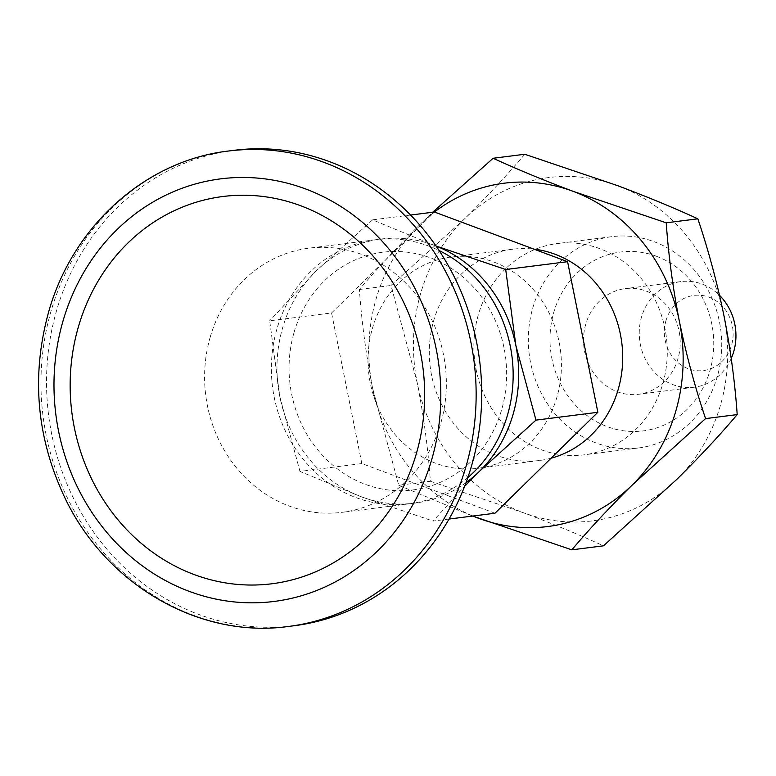 <?xml version="1.0" encoding="UTF-8"?>
<svg xmlns="http://www.w3.org/2000/svg" width="776" height="776" viewBox="0 0 776 776"><rect width="100%" height="100%" fill="white"/><g stroke="black" fill="none" stroke-linecap="round" stroke-linejoin="round"><path stroke-width="0.58" stroke-dasharray="3.88 2.91" d="M524.76 154.259C507.067 175.153 486.94 196.745 464.358 219.045L391.017 285.481L417.168 382.558C423.696 415.955 428.1 448.858 430.37 481.265L398.738 485.272L372.587 388.204C366.059 354.797 361.655 321.894 359.385 289.487C377.068 268.593 397.205 246.991 419.787 224.691L432.688 212.246M359.385 289.487L391.017 285.481M430.37 481.265L523.383 512.723A173.048 156.888 82.8 0 1 417.168 382.558A173.048 156.888 82.8 0 1 464.358 219.045A173.048 156.888 82.8 0 1 617.774 185.716A173.048 156.888 82.8 0 1 723.998 315.89A173.048 156.888 82.8 0 1 676.798 479.393A173.048 156.888 82.8 0 1 523.383 512.723C552.881 523.819 579.565 534.858 603.466 545.829M472.904 516.03A173.048 156.888 82.8 0 1 372.587 388.204A173.048 156.888 82.8 0 1 419.787 224.691A173.048 156.888 82.8 0 1 434.415 212.023M493.759 262.007A106.487 96.544 82.8 0 1 561.087 374.042A106.487 96.544 82.8 0 1 478.094 468.267A106.487 96.544 82.8 0 1 368.93 374.75A106.487 96.544 82.8 0 1 451.331 256.982A106.487 96.544 82.8 0 1 493.759 262.007M551.047 458.218A106.487 96.544 82.8 0 1 539.378 460.507A106.487 96.544 82.8 0 1 433.755 320.459A106.487 96.544 82.8 0 1 512.626 249.222A106.487 96.544 82.8 0 1 533.927 249.125M398.738 485.272L472.652 516.059M449.052 519.047L433.095 521.065L464.659 486.251M294.075 332.39A119.795 108.611 82.8 0 1 478.035 292.416A119.795 108.611 82.8 0 1 421.446 488.473A119.795 108.611 82.8 0 1 294.075 332.39M466.017 482.672A133.113 120.678 82.8 0 1 361.548 496.863A133.113 120.678 82.8 0 1 279.835 396.73A133.113 120.678 82.8 0 1 316.142 270.96A133.113 120.678 82.8 0 1 434.153 245.323A133.113 120.678 82.8 0 1 436.054 246.05M494.981 513.227L361.839 463.573L299.953 471.41L361.548 496.863L433.095 521.065M467.841 477.55A133.113 120.678 82.8 0 1 409 503.857A133.113 120.678 82.8 0 1 276.964 328.791A133.113 120.678 82.8 0 1 375.555 239.745A133.113 120.678 82.8 0 1 439.1 250.541M361.839 463.573L331.565 312.961L269.679 320.798L279.835 396.73L299.953 471.41M662.83 383.625A106.487 96.544 -97.2 0 0 599.625 248.601A106.487 96.544 -97.2 0 0 557.207 243.577A106.487 96.544 -97.2 0 0 474.796 361.344A106.487 96.544 -97.2 0 0 583.959 454.862A106.487 96.544 -97.2 0 0 662.83 383.625M331.565 312.961L434.444 212.023M654.081 241.705A106.487 96.544 82.8 0 1 721.408 353.74A106.487 96.544 82.8 0 1 638.415 447.975A106.487 96.544 82.8 0 1 529.251 354.457A106.487 96.544 82.8 0 1 611.663 236.68A106.487 96.544 82.8 0 1 654.081 241.705M656.457 256.274A90.152 81.742 82.8 0 1 687.216 409.282A90.152 81.742 82.8 0 1 551.94 358.822A90.152 81.742 82.8 0 1 656.457 256.274M646.389 291.145A53.243 48.277 82.8 0 1 680.057 347.173A53.243 48.277 82.8 0 1 638.561 394.286A53.243 48.277 82.8 0 1 585.744 324.261A53.243 48.277 82.8 0 1 625.184 288.633A53.243 48.277 82.8 0 1 646.389 291.145M665.924 320.76A37.878 34.338 82.8 0 1 724.086 308.12A37.878 34.338 82.8 0 1 706.199 370.103A37.878 34.338 82.8 0 1 665.924 320.76M731.235 358.473A53.243 48.277 82.8 0 1 694.278 387.224A53.243 48.277 82.8 0 1 641.471 317.2A53.243 48.277 82.8 0 1 680.901 281.581A53.243 48.277 82.8 0 1 719.556 295.384M210.17 337.25A133.113 120.678 82.8 0 1 308.751 248.204A133.113 120.678 82.8 0 1 445.201 365.098A133.113 120.678 82.8 0 1 342.197 512.315A133.113 120.678 82.8 0 1 210.17 337.25M294.22 625.728A239.6 217.222 82.8 0 1 56.57 310.613A239.6 217.222 82.8 0 1 234.022 150.321M410.562 215.049L372.558 219.86L434.153 245.323M372.558 219.86L316.142 270.96L269.679 320.798M288.643 626.436A239.6 217.222 82.8 0 1 50.993 311.321A239.6 217.222 82.8 0 1 228.454 151.029M512.626 249.222L451.331 256.982M539.378 460.507L478.094 468.267M680.901 281.581L625.184 288.633M694.278 387.224L638.561 394.286M375.555 239.745L308.751 248.204M409 503.857L342.197 512.315M611.663 236.68L557.207 243.577M638.415 447.975L583.959 454.862"/><path stroke-width="1.16" d="M432.688 212.246L493.119 158.265L524.76 154.259L617.774 185.716C647.262 196.813 673.956 207.842 697.847 218.813C708.401 250.173 717.111 282.532 723.998 315.89C730.517 349.21 734.92 382.112 737.2 414.597C719.556 435.443 699.428 457.045 676.798 479.393L603.466 545.829L571.825 549.835C589.469 528.98 609.596 507.388 632.227 485.039A173.048 156.888 82.8 0 1 478.811 518.368A173.048 156.888 82.8 0 1 472.904 516.03M705.568 418.603L632.227 485.039A173.048 156.888 82.8 0 0 679.417 321.536C686.304 354.884 695.015 387.243 705.568 418.603L737.2 414.597M666.215 222.819C668.495 255.304 672.899 288.206 679.417 321.536A173.048 156.888 82.8 0 0 573.202 191.362L666.215 222.819L697.847 218.813M493.119 158.265C517.359 169.372 544.044 180.41 573.202 191.362A173.048 156.888 82.8 0 0 434.415 212.023M533.927 249.125A106.487 96.544 82.8 0 1 555.044 254.247A106.487 96.544 82.8 0 1 622.692 359.754A106.487 96.544 82.8 0 1 551.047 458.218M472.652 516.059L571.825 549.835M410.562 215.049L434.444 212.023L567.586 261.687L597.86 412.289L535.973 420.126L515.856 345.446A133.113 120.678 82.8 0 1 479.558 471.226L535.973 420.126M464.659 486.251L479.558 471.226A133.113 120.678 82.8 0 1 466.017 482.672M597.86 412.289L494.981 513.227L449.052 519.047M436.054 246.05A133.113 120.678 82.8 0 1 515.856 345.446L505.7 269.514L436.034 246.021M439.1 250.541A133.113 120.678 82.8 0 1 467.841 477.55M719.556 295.384A53.243 48.277 82.8 0 1 731.235 358.473M228.454 151.029L234.022 150.321A239.6 217.222 82.8 0 1 479.626 360.733A239.6 217.222 82.8 0 1 294.22 625.728L288.643 626.436A239.6 217.222 82.8 0 0 474.058 361.441A239.6 217.222 82.8 0 0 228.454 151.029C145.209 160.554 72.236 226.65 48.481 312.534C31.273 375.487 36.472 436.694 64.098 496.155C104.925 583.979 198.869 639.133 288.643 626.436M78.328 327.084A195.183 176.957 82.8 0 1 300.632 205.718A195.183 176.957 82.8 0 1 416.479 453.203A195.183 176.957 82.8 0 1 194.175 574.56A195.183 176.957 82.8 0 1 78.328 327.084M567.586 261.687L505.7 269.514M62.914 321.332A212.973 193.088 82.8 0 1 389.95 250.27A212.973 193.088 82.8 0 1 289.351 598.83A212.973 193.088 82.8 0 1 62.914 321.332"/></g></svg>
